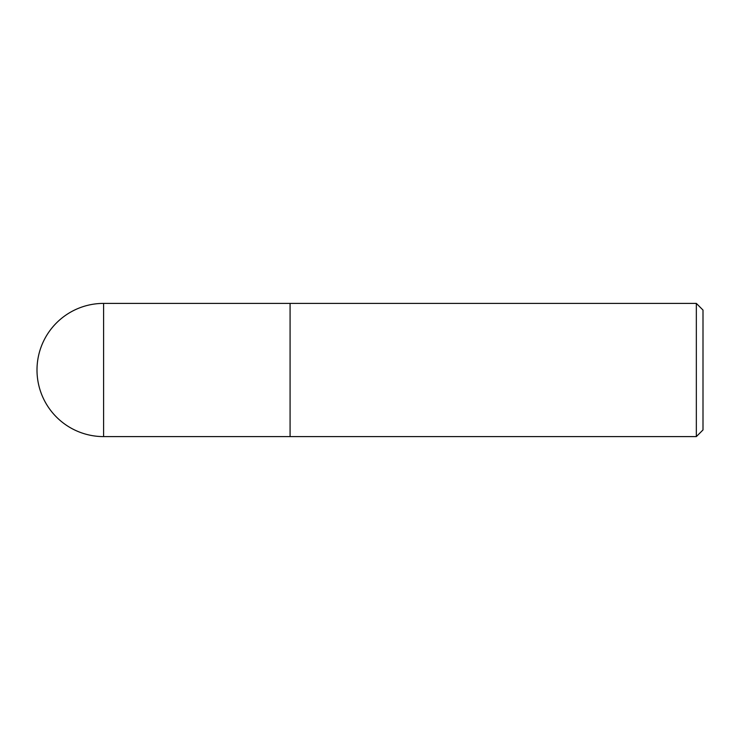 <?xml version="1.0" encoding="UTF-8"?>
<svg xmlns="http://www.w3.org/2000/svg" width="740" height="740" viewBox="0 0 740 740"><rect width="100%" height="100%" fill="white"/><g stroke="black" fill="none" stroke-linecap="round" stroke-linejoin="round"><path stroke-width="1.11" d="M696.34 436.6L703 429.94L703 310.06L696.34 303.4L696.34 436.6L290.08 436.6L290.08 303.4L103.6 303.4A66.6 66.6 0 0 0 37 370A66.6 66.6 0 0 0 103.6 436.6L103.6 303.4M103.6 436.6L290.08 436.6L290.08 303.4L696.34 303.4"/></g></svg>
